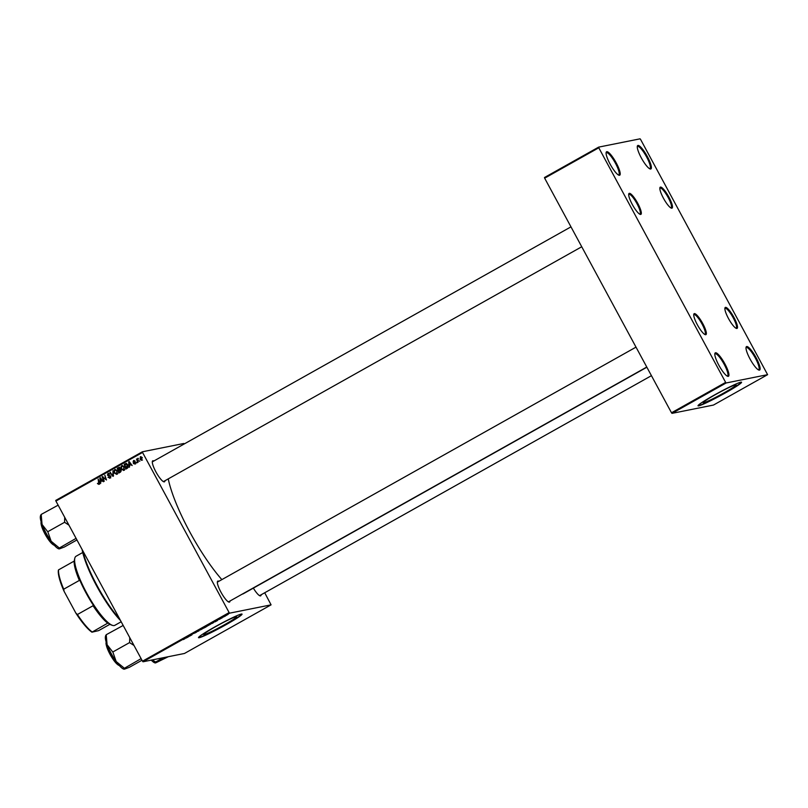 <?xml version="1.0" encoding="UTF-8"?>
<svg xmlns="http://www.w3.org/2000/svg" width="808" height="808" viewBox="0 0 808 808"><rect width="100%" height="100%" fill="white"/><g stroke="black" fill="none" stroke-linecap="round" stroke-linejoin="round"><path stroke-width="1.21" d="M650.713 169.023A13.443 2.969 -119.3 0 1 650.157 168.973A13.443 2.969 -119.3 0 1 641.744 158.681A13.443 2.969 -119.3 0 1 637.34 146.147A13.443 2.969 -119.3 0 1 637.956 145.44A13.443 2.969 -119.3 0 1 647.39 156.621A13.443 2.969 -119.3 0 1 650.713 169.023M649.652 168.751A12.726 2.818 60.7 0 0 649.773 168.741A12.726 2.818 60.7 0 0 649.965 168.67A12.726 2.818 60.7 0 0 646.41 156.59A12.726 2.818 60.7 0 0 637.694 146.399A12.726 2.818 60.7 0 0 637.502 146.47A12.726 2.818 60.7 0 0 637.27 146.692M619.524 175.275A13.443 2.969 -119.3 0 1 618.968 175.225A13.443 2.969 -119.3 0 1 610.565 164.933A13.443 2.969 -119.3 0 1 606.162 152.399A13.443 2.969 -119.3 0 1 606.778 151.692A13.443 2.969 -119.3 0 1 616.211 162.873A13.443 2.969 -119.3 0 1 619.524 175.275M618.474 175.003A12.726 2.818 60.7 0 0 618.595 174.993A12.726 2.818 60.7 0 0 618.787 174.922A12.726 2.818 60.7 0 0 615.221 162.842A12.726 2.818 60.7 0 0 606.515 152.641A12.726 2.818 60.7 0 0 606.323 152.712A12.726 2.818 60.7 0 0 606.091 152.934M728.26 376.356A13.443 2.969 -119.3 0 1 727.705 376.316A13.443 2.969 -119.3 0 1 719.292 366.024A13.443 2.969 -119.3 0 1 714.888 353.48A13.443 2.969 -119.3 0 1 715.504 352.773A13.443 2.969 -119.3 0 1 724.938 363.954A13.443 2.969 -119.3 0 1 728.26 376.356M727.2 376.094A12.726 2.818 60.7 0 0 727.321 376.074A12.726 2.818 60.7 0 0 727.513 376.003A12.726 2.818 60.7 0 0 723.958 363.923A12.726 2.818 60.7 0 0 715.242 353.732A12.726 2.818 60.7 0 0 715.05 353.803A12.726 2.818 60.7 0 0 714.817 354.025M759.439 370.114A13.443 2.969 -119.3 0 1 758.884 370.064A13.443 2.969 -119.3 0 1 750.47 359.772A13.443 2.969 -119.3 0 1 746.067 347.238A13.443 2.969 -119.3 0 1 746.683 346.531A13.443 2.969 -119.3 0 1 756.116 357.712A13.443 2.969 -119.3 0 1 759.439 370.114M758.379 369.842A12.726 2.818 60.7 0 0 758.5 369.832A12.726 2.818 60.7 0 0 758.692 369.761A12.726 2.818 60.7 0 0 755.137 357.681A12.726 2.818 60.7 0 0 746.42 347.49A12.726 2.818 60.7 0 0 746.228 347.551A12.726 2.818 60.7 0 0 745.996 347.773M735.573 384.84A18.705 1.303 151.6 0 0 717.211 393.617A18.705 1.303 151.6 0 0 703.212 402.667A18.705 1.303 151.6 0 0 703.758 402.697A18.705 1.303 151.6 0 0 722.12 393.92A18.705 1.303 151.6 0 0 736.118 384.871A18.705 1.303 151.6 0 0 735.573 384.84M740.855 382.194A24.755 1.727 151.6 0 0 716.555 393.819A24.755 1.727 151.6 0 0 698.021 405.788A24.755 1.727 151.6 0 0 698.748 405.838A24.755 1.727 151.6 0 0 723.039 394.213A24.755 1.727 151.6 0 0 741.572 382.245A24.755 1.727 151.6 0 0 740.855 382.194M698.031 405.626A24.755 1.727 151.6 0 0 698.617 405.586A24.755 1.727 151.6 0 0 722.029 394.445A24.755 1.727 151.6 0 0 741.431 382.154M236.037 616.716A18.705 1.303 151.6 0 0 217.685 625.493A18.705 1.303 151.6 0 0 203.687 634.533A18.705 1.303 151.6 0 0 204.232 634.573A18.705 1.303 151.6 0 0 222.584 625.786A18.705 1.303 151.6 0 0 236.582 616.746A18.705 1.303 151.6 0 0 236.037 616.716M241.319 614.07A24.755 1.727 151.6 0 0 217.029 625.695A24.755 1.727 151.6 0 0 198.495 637.663A24.755 1.727 151.6 0 0 199.222 637.704A24.755 1.727 151.6 0 0 223.513 626.089A24.755 1.727 151.6 0 0 242.047 614.11A24.755 1.727 151.6 0 0 241.319 614.07M198.505 637.502A24.755 1.727 151.6 0 0 199.081 637.462A24.755 1.727 151.6 0 0 222.493 626.321A24.755 1.727 151.6 0 0 241.905 614.03M164.953 480.73A12.019 2.656 -119.3 0 1 164.337 481.851A12.019 2.656 -119.3 0 1 163.832 481.81A12.019 2.656 -119.3 0 1 156.308 472.599A12.019 2.656 -119.3 0 1 152.369 461.388A12.019 2.656 -119.3 0 1 152.924 460.752A12.019 2.656 -119.3 0 1 153.874 460.994M163.327 481.578A11.312 2.505 60.7 0 0 163.398 481.568A11.312 2.505 60.7 0 0 163.569 481.507L581.74 246.763M261.136 594.769A12.019 2.656 -119.3 0 1 260.519 595.89A12.019 2.656 -119.3 0 1 260.014 595.85A12.019 2.656 -119.3 0 1 253.358 588.123M259.519 595.617A11.312 2.505 60.7 0 0 259.58 595.607A11.312 2.505 60.7 0 0 259.752 595.547L651.44 375.669M229.987 601.011A12.019 2.656 -119.3 0 1 229.371 602.132A12.019 2.656 -119.3 0 1 228.876 602.091A12.019 2.656 -119.3 0 1 221.352 592.88A12.019 2.656 -119.3 0 1 217.403 581.669A12.019 2.656 -119.3 0 1 217.958 581.033A12.019 2.656 -119.3 0 1 218.907 581.275M228.371 601.859A11.312 2.505 60.7 0 0 228.432 601.849A11.312 2.505 60.7 0 0 228.603 601.788L646.774 367.044M646.865 367.216L243.42 593.698A74.972 16.574 -119.3 0 1 242.289 594.112A74.972 16.574 -119.3 0 1 242.279 594.112M736.906 328.472A12.019 2.656 -119.3 0 1 736.401 328.422A12.019 2.656 -119.3 0 1 728.877 319.221A12.019 2.656 -119.3 0 1 724.938 308A12.019 2.656 -119.3 0 1 725.493 307.363A12.019 2.656 -119.3 0 1 733.927 317.372A12.019 2.656 -119.3 0 1 736.906 328.472M735.906 328.2A11.312 2.505 60.7 0 0 735.967 328.189A11.312 2.505 60.7 0 0 736.139 328.129A11.312 2.505 60.7 0 0 732.977 317.382A11.312 2.505 60.7 0 0 725.231 308.323A11.312 2.505 60.7 0 0 725.059 308.393A11.312 2.505 60.7 0 0 724.877 308.555M671.872 208.191A12.019 2.656 -119.3 0 1 671.367 208.141A12.019 2.656 -119.3 0 1 663.843 198.94A12.019 2.656 -119.3 0 1 659.904 187.719A12.019 2.656 -119.3 0 1 660.459 187.092A12.019 2.656 -119.3 0 1 668.893 197.091A12.019 2.656 -119.3 0 1 671.872 208.191M670.862 207.919A11.312 2.505 60.7 0 0 670.933 207.909A11.312 2.505 60.7 0 0 671.105 207.848A11.312 2.505 60.7 0 0 667.943 197.102A11.312 2.505 60.7 0 0 660.197 188.042A11.312 2.505 60.7 0 0 660.025 188.113A11.312 2.505 60.7 0 0 659.843 188.274M640.724 214.433A12.019 2.656 -119.3 0 1 640.219 214.383A12.019 2.656 -119.3 0 1 632.694 205.181A12.019 2.656 -119.3 0 1 628.755 193.96A12.019 2.656 -119.3 0 1 629.311 193.334A12.019 2.656 -119.3 0 1 637.744 203.333A12.019 2.656 -119.3 0 1 640.724 214.433M639.714 214.16A11.312 2.505 60.7 0 0 639.785 214.15A11.312 2.505 60.7 0 0 639.956 214.09A11.312 2.505 60.7 0 0 636.795 203.343A11.312 2.505 60.7 0 0 629.048 194.284A11.312 2.505 60.7 0 0 628.876 194.354A11.312 2.505 60.7 0 0 628.695 194.516M705.758 334.714A12.019 2.656 -119.3 0 1 705.263 334.663A12.019 2.656 -119.3 0 1 697.738 325.462A12.019 2.656 -119.3 0 1 693.789 314.241A12.019 2.656 -119.3 0 1 694.345 313.615A12.019 2.656 -119.3 0 1 702.778 323.614A12.019 2.656 -119.3 0 1 705.758 334.714M704.758 334.441A11.312 2.505 60.7 0 0 704.818 334.431A11.312 2.505 60.7 0 0 704.99 334.371A11.312 2.505 60.7 0 0 701.829 323.624A11.312 2.505 60.7 0 0 694.082 314.565A11.312 2.505 60.7 0 0 693.91 314.635A11.312 2.505 60.7 0 0 693.729 314.797M138.128 462.206L137.683 462.449L136.491 459.005L137.178 459.469L137.865 458.308L138.128 462.206M136.865 462.913L136.178 462.489L136.865 462.913M127.119 468.387L125.876 469.084L124.23 464.337L125.856 463.509L127.715 464.701L127.735 467.903L127.119 468.387M123.846 470.296L121.382 469.226L120.927 466.984L121.816 465.62L124.321 466.741L123.402 470.458M121.564 466.852L122.26 465.459M116.847 474.225L114.383 473.155L113.928 470.913L114.817 469.549L117.322 470.67L116.403 474.387M114.564 470.781L115.261 469.387M110.09 478.013L107.989 477.276L109.848 477.488L110.302 476.286L107.434 475.195L107.989 473.387L109.949 474.044L108.252 473.902L107.858 474.922L110.716 475.993L109.524 478.235M108.858 477.558L110.484 477.366L110.948 476.154M109.989 475.973L108.08 475.064L108.464 473.205M109.211 473.65L108.252 473.902M98.98 484.245L97.435 483.356L98.738 483.729L98.152 478.982L99.354 482.457L98.627 484.386M98 483.457L99.515 483.497M142.996 661.782L184.466 653.47L271.074 604.849L229.613 613.161L142.996 661.782L142.501 661.197L229.118 612.575L142.541 452.45L55.924 501.071L55.742 500.415L142.359 451.793L142.541 452.45M142.501 661.197L55.924 501.071M100.748 483.184L100.273 483.447L99.889 478.013L100.414 477.71L103.343 481.73L102.121 480.871L100.626 481.709L100.748 483.184M104.222 481.235L103.778 481.487L102.151 476.74L105.808 479.487L104.848 475.225L106.484 479.962L102.818 477.225L104.222 481.235M113.474 476.043L112.918 476.356L109.928 472.367L112.928 475.538L112.968 470.66L113.474 476.043M120.554 472.064L118.877 473.013L117.231 468.266L118.938 467.408L120.049 468.064L120.038 469.448L121.038 470.034L120.554 472.064M117.998 468.499L118.938 467.408M129.573 467.004L129.098 467.276L128.704 461.833L129.24 461.53L132.159 465.549L130.936 464.691L129.442 465.529L129.573 467.004M134.865 462.6L133.684 461.913L134.118 460.499L133.472 460.621L134.987 461.025L133.663 461.035L133.623 461.954L135.522 462.55L134.987 464.044L133.33 463.499L134.795 463.63L135.108 462.822L133.037 462.035L133.886 460.469M133.734 463.196L135.431 463.509L135.744 462.701M134.583 461.328L133.663 461.035M139.814 461.257L139.138 460.833L139.814 461.257M141.814 460.207L140.097 459.53L140.39 456.742L142.127 457.49L141.471 460.338M140.461 457.227L140.723 456.611M184.224 443.956L183.83 443.481L142.359 451.793M271.074 604.849L264.721 592.759M223.634 617.039L224.24 616.413L223.634 617.039M222.362 617.756L221.857 617.979L222.362 617.756M212.615 623.221L210.959 623.746L212.605 623.18M213.938 622.241L213.241 622.806M210.514 624.17L207.404 625.978L210.625 624.18M203.515 628.099L200.404 629.907L203.626 628.109M193.829 633.411L196.566 632.119L193.809 633.452M195.475 632.805L196.122 632.29M194.829 632.795L194.223 633.149M183.366 639.562L185.184 638.512L183.345 639.532M185.184 638.512L184.446 638.997M186.254 638.027L188.85 636.563L186.173 637.876M189.728 636.078L191.981 634.805L189.728 636.078M198.98 630.876L196.647 631.785L198.889 630.705M206.919 626.291L204.374 627.846L206.969 626.301M215.069 621.847L217.665 620.393L214.989 621.695M219.15 619.463L221.271 618.292L219.15 619.453M219.18 619.281L219.877 618.847M221.271 618.292L220.453 618.787M225.321 616.09L224.806 616.322L225.321 616.09M225.887 615.545L228.159 614.322L225.826 615.635M672.004 413.363L713.464 405.06L767.6 374.67L726.129 382.972L672.004 413.363L671.499 412.777L725.635 382.386L598.789 147.783L544.653 178.174L544.481 177.518L598.617 147.137L598.789 147.783M671.499 412.777L544.653 178.174M767.6 374.67L640.572 139.41L640.077 138.825L598.617 147.137M725.635 382.386L726.129 382.972M221.857 579.619A74.972 16.574 -119.3 0 1 168.256 478.871M229.118 612.575L229.613 613.161M186.82 637.421L187.769 637.017L186.769 637.33M200.879 629.422L203.071 628.351L200.849 629.664M204.606 627.483L206.06 626.907M204.454 627.452L206.04 626.604L204.434 627.412M205.535 626.968L204.626 627.523M206.454 626.493L205.555 626.998M207.878 625.493L210.07 624.422L207.848 625.735M215.635 621.251L216.584 620.837L215.584 621.15M211.454 623.524L213.494 622.493L211.433 623.483M226.866 614.928L226.361 615.393M100.798 481.619L100.758 481.033M100.556 478.326L99.889 478.013M102.646 480.77L102.121 480.871M100.596 481.063L102.323 480.326L100.343 478.366L100.596 481.063L101.788 480.396M98.162 483.659L97.606 483.77M98.647 483.325L99.384 483.598L98.647 483.325M99.626 484.123L98.253 483.649M102.99 477.195L102.808 476.659M102.767 476.609L102.151 476.74M105.858 478.154L105.353 478.255M106.464 479.922L105.959 479.457M104.414 478.094L103.798 478.215M103.333 477.124L102.818 477.225M110.736 477.881L108.636 477.144M108.504 477.174L107.989 477.276M109.504 477.427L110.484 477.366M110.807 476.185L110.302 476.286M109.09 475.74L108.444 475.872M107.979 475.084L107.434 475.195M110.13 474.104L108.898 473.771M113.433 476.064L113.029 475.518M110.474 472.266L109.928 472.367M117.493 474.094L115.029 473.023M114.908 473.054L114.383 473.155M114.514 470.791L113.928 470.913M117.503 470.741L115.726 469.933M117.251 473.569L116.312 473.811L117.675 473.124M114.453 471.044L114.837 472.933L116.605 473.7L116.857 470.862L115.079 470.064L114.453 471.044M116.019 469.822L115.079 470.064M117.372 470.761L116.857 470.862M119.453 472.69L119.271 472.175M118.705 470.529L118.523 470.024M117.877 468.135L117.231 468.266M118.958 467.539L119.574 467.276M121.099 470.165L118.574 470.609L119.119 472.205L121.008 471.357L121.24 470.135L120.139 469.953M120.261 468.206L119.261 468.024M120.129 468.226L117.867 468.569L118.382 470.054L120.352 468.943M120.24 468.963L118.614 468.155M118.382 470.054L119.705 469.074M121.008 471.357L120.362 471.488L120.594 470.266L119.503 470.084M119.119 472.205L120.362 471.488M124.493 470.165L122.028 469.094M121.907 469.125L121.382 469.226M121.513 466.862L120.927 466.984M124.503 466.812L122.725 466.004M124.25 469.64L123.311 469.872L124.674 469.196M121.453 467.115L121.836 469.004L123.604 469.771L123.856 466.933L122.079 466.135L121.453 467.115M123.018 465.893L122.079 466.135M124.371 466.832L123.856 466.933M129.613 465.438L129.573 464.853M129.381 462.146L128.704 461.833M131.462 464.59L130.936 464.691M129.644 462.095L129.411 464.893L131.138 464.146M131.118 464.115L129.169 462.186M129.411 464.893L130.603 464.216M126.452 468.761L126.27 468.246M124.998 464.57L124.23 464.337M124.876 464.206L126.492 463.378M127.896 464.792L126.735 463.923L124.866 464.64L126.119 468.276L127.26 464.923L125.503 464.287M126.119 468.276L128.108 467.165M127.775 464.822L127.26 464.923M127.331 467.832L126.684 467.963M133.896 463.449L133.36 463.56M133.855 463.388L133.33 463.499M134.381 463.065L135.431 463.509M133.593 461.924L133.037 462.035M135.219 461.196L134.31 460.903M135.623 463.913L134.007 463.428M136.683 462.388L136.178 462.489M137.825 459.338L138.148 458.227M142.461 460.075L140.733 459.399M140.622 459.429L140.097 459.53M142.329 457.601L141.228 457.015M140.582 457.146L140.501 459.237L141.602 459.813L141.683 457.732L140.582 457.146L141.4 456.954M142.198 457.631L141.683 457.732M82.739 550.672A50.924 11.251 60.7 0 0 119.705 619.039M120.543 620.595A50.217 11.1 -119.3 0 1 82.113 549.511M168.266 656.722L155.621 662.913L155.378 661.873L152.187 659.944M163.246 657.722L155.52 662.065M155.621 662.913L155.58 662.055M151.248 660.126A19.139 4.232 60.7 0 0 154.833 662.843L155.136 662.934M129.745 637.593L129.623 642.562A21.968 4.858 60.7 0 0 129.765 642.754L133.977 645.44M141.976 660.227L129.391 667.297L124.472 669.155L124.432 668.297L116.17 661.51L112.918 652.207L107.09 644.723L106.212 634.724L123.129 625.473A21.968 4.858 60.7 0 1 123.119 625.352M106.272 634.714L106.313 635.573M129.543 642.36A21.968 4.858 60.7 0 0 129.654 642.552L112.777 652.016M141.188 658.762A21.968 4.858 60.7 0 1 141.077 658.651L124.371 668.307M124.472 669.155L124.432 668.297M105.727 635.411L105.434 636.583A19.139 4.232 60.7 0 0 107.09 644.723A19.139 4.232 60.7 0 0 116.17 661.51A19.139 4.232 60.7 0 0 123.685 669.085L123.988 669.175M40.693 515.13L40.4 516.302A19.139 4.232 -119.3 0 0 42.056 524.442A19.139 4.232 60.7 0 0 46.005 532.957A19.139 4.232 60.7 0 0 51.136 541.229L47.884 531.937L42.056 524.442L41.178 514.443L58.095 505.192A21.968 4.858 60.7 0 1 58.085 505.071M64.701 517.312L64.59 522.281L47.743 531.735M64.59 522.281L68.943 525.16M76.144 538.481A21.968 4.858 60.7 0 1 76.033 538.38L59.337 548.026L51.136 541.229A19.139 4.232 60.7 0 0 58.651 548.804L58.954 548.895M76.942 539.956L64.357 547.016L59.439 548.874L59.337 548.026M59.439 548.874L59.398 548.016M41.238 514.433L41.279 515.292M112.595 625.402L111.686 625.119A38.905 8.595 -119.3 0 1 107.939 622.897L107.737 623.15A38.188 8.444 -119.3 0 1 93.051 605.737L94.496 606.96A38.905 8.595 -119.3 0 1 86.002 592.9A38.905 8.595 -119.3 0 1 79.113 578.518L79.356 580.417A38.188 8.444 -119.3 0 1 74.184 561.085L74.376 560.833A38.905 8.595 -119.3 0 1 74.599 559.045L74.831 558.116A39.612 8.757 60.7 0 0 86.446 592.597A39.612 8.757 60.7 0 0 112.595 625.402A39.612 8.757 60.7 0 0 114.827 625.331L121.18 621.766M82.739 552.5L76.053 556.247A39.612 8.757 60.7 0 0 74.831 558.116M79.356 580.417L63.721 589.194L64.064 591.284A37.481 8.282 -119.3 0 1 58.398 570.115L58.54 569.872A38.188 8.444 60.7 0 0 63.721 589.194M107.737 623.15L91.95 632.179A37.481 8.282 -119.3 0 1 75.861 613.1L64.064 591.284M75.861 613.1L77.406 614.514A38.188 8.444 60.7 0 0 92.102 631.937M93.051 605.737L77.406 614.514M74.184 561.085L58.54 569.872M109.918 624.291L98.657 630.614L91.95 632.179M101.566 479.285L101.04 479.386M109.787 475.761L109.141 475.892M113.312 474.357L112.807 474.458M119.736 469.529L119.089 469.65M120.584 471.62L119.948 471.751M130.381 463.105L129.866 463.216M125.927 463.62L125.28 463.752M134.926 462.408L134.279 462.54M106.323 642.552A13.443 2.969 60.7 0 0 110.292 654.126A13.443 2.969 60.7 0 0 119.049 665.206M118.877 665.135A13.019 2.879 -119.3 0 1 110.029 654.308C103.959 641.835 106.515 642.097 106.767 641.794M110.029 654.298A13.019 2.879 -119.3 0 1 106.302 642.734M41.289 522.271A13.443 2.969 60.7 0 0 45.258 533.846A13.443 2.969 60.7 0 0 54.015 544.925M53.843 544.865A13.019 2.879 -119.3 0 1 44.995 534.027A13.019 2.879 -119.3 0 1 41.269 522.453M98.576 483.79L99.222 483.659M109.444 477.639L110.09 477.518M119.028 467.973L119.675 467.842M119.948 469.903L120.594 469.771M126.038 464.065L126.684 463.933M134.562 463.721L135.209 463.59M133.886 460.944L134.522 460.812M137.764 458.894L138.41 458.762M570.973 226.856L152.49 461.772M217.524 582.053L636.007 347.137M119.927 665.226C120.049 666.196 116.514 665.731 110.019 654.308M41.733 521.514C41.157 521.312 39.451 523.16 44.985 534.027C51.48 545.461 55.015 545.915 54.894 544.945"/></g></svg>
